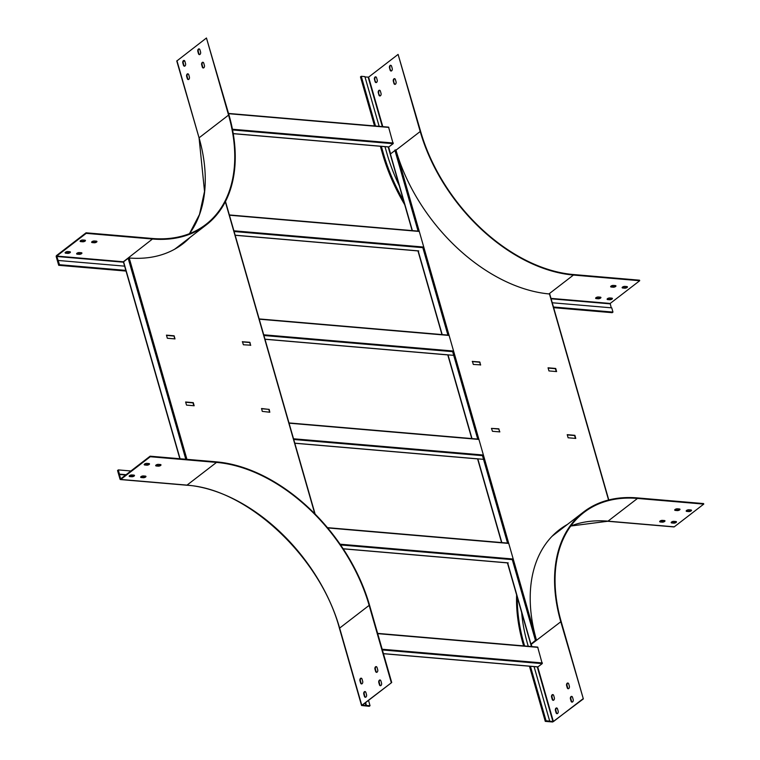 <?xml version="1.0" encoding="UTF-8"?>
<svg xmlns="http://www.w3.org/2000/svg" width="760" height="760" viewBox="0 0 760 760"><rect width="100%" height="100%" fill="white"/><g stroke="black" fill="none" stroke-linecap="round" stroke-linejoin="round"><path stroke-width="1.14" d="M190.066 237.386A151.677 99.721 -127.6 0 1 182.894 243.798A151.677 99.721 -127.6 0 1 129.2 258.001L128.174 258.295L185.801 459.249M268.622 409.355L261.554 408.519L262.276 411.378L269.809 412.243L269.173 409.365L261.526 408.747M194.17 405.764L193.277 402.648L185.62 401.992L186.513 405.108L194.17 405.764M242.335 341.753L249.745 342.266L250.458 345.373M249.698 342.741L249.745 342.266M250.002 342.503L250.515 345.382M242.468 341.648L243.362 344.764L250.772 345.183M174.107 335.797L175 338.912L167.343 338.257L166.45 335.141L174.107 335.797L174.629 338.884M189.772 237.614A151.677 99.721 -127.6 0 1 182.742 243.922M269.629 412.224L268.869 409.592M193.8 405.735L192.983 402.876L185.696 402.258M242.355 341.895L249.451 342.503M166.525 335.397L173.812 336.024M180.082 458.755L123.605 261.81L128.174 258.295M80.788 241.623L82.697 241.784A1.758 0.684 164 0 0 84.578 241.395A1.758 0.684 164 0 0 85.443 240.493A1.758 0.684 164 0 0 84.806 240.169L82.888 239.998A1.758 0.684 164 0 0 81.006 240.398A1.758 0.684 164 0 0 80.142 241.3A1.758 0.684 164 0 0 80.788 241.623L80.636 241.091L82.545 241.252A1.758 0.684 164 0 0 85.224 240.264M65.769 253.194L67.678 253.355A1.758 0.684 164 0 0 69.559 252.966A1.758 0.684 164 0 0 70.423 252.063A1.758 0.684 164 0 0 69.787 251.74L67.868 251.569A1.758 0.684 164 0 0 65.987 251.959A1.758 0.684 164 0 0 65.122 252.871A1.758 0.684 164 0 0 65.769 253.194L65.616 252.662L67.526 252.823A1.758 0.684 164 0 0 70.205 251.835M123.49 262.2A151.278 99.455 52.4 0 1 122.864 262.143L152.465 239.02L86.212 233.348L86.061 232.807L56.563 255.531A0.902 0.589 -85.1 0 0 56.249 256.756L58.7 265.306L59.479 264.708L56.715 256.072L86.212 233.348M77.254 254.172L79.173 254.344A1.758 0.684 164 0 0 81.054 253.944A1.758 0.684 164 0 0 81.918 253.042A1.758 0.684 164 0 0 81.272 252.719L79.353 252.558A1.758 0.684 164 0 0 77.482 252.947A1.758 0.684 164 0 0 76.618 253.849A1.758 0.684 164 0 0 77.254 254.172L77.102 253.641L79.021 253.802A1.758 0.684 164 0 0 81.69 252.823M92.273 242.601L94.192 242.773A1.758 0.684 164 0 0 96.073 242.383A1.758 0.684 164 0 0 96.938 241.471A1.758 0.684 164 0 0 96.292 241.148L94.382 240.986A1.758 0.684 164 0 0 92.501 241.376A1.758 0.684 164 0 0 91.637 242.278A1.758 0.684 164 0 0 92.273 242.601L92.121 242.07L94.04 242.231A1.758 0.684 164 0 0 96.71 241.252M152.465 239.02A150.974 99.256 52.4 0 0 206.255 224.922A150.974 99.256 52.4 0 0 229.026 115.14L206.454 38L228.56 115.102A150.375 98.857 52.4 0 1 205.884 224.438A150.375 98.857 52.4 0 1 152.314 238.478L86.061 232.807M183.53 61.085L184.851 61.189M58.7 265.306L124.953 270.978A160.939 105.811 52.4 0 0 126.036 271.073M203.442 67.963A1.758 1.14 94.9 0 1 202.768 67.079L202.131 64.847A1.758 1.14 94.9 0 1 203.1 62.301M199.614 54.596A1.758 1.14 94.9 0 1 198.939 53.703L198.293 51.48A1.758 1.14 94.9 0 1 199.262 48.934M188.423 79.534A1.758 1.14 94.9 0 1 187.748 78.651L187.112 76.418A1.758 1.14 94.9 0 1 188.081 73.872M184.585 66.168A1.758 1.14 94.9 0 1 183.91 65.274L183.274 63.052A1.758 1.14 94.9 0 1 184.243 60.496M199.196 138.301L176.776 61.028L206.454 38M201.675 64.809L202.312 67.041A1.758 1.14 -85.1 0 0 203.214 67.982A1.758 1.14 -85.1 0 0 204.269 67.184A1.758 1.14 -85.1 0 0 204.411 65.417L203.775 63.194A1.758 1.14 -85.1 0 0 202.873 62.244A1.758 1.14 -85.1 0 0 201.818 63.042A1.758 1.14 -85.1 0 0 201.675 64.809L202.131 64.847M197.837 51.442L198.474 53.666A1.758 1.14 -85.1 0 0 199.376 54.615A1.758 1.14 -85.1 0 0 200.44 53.808A1.758 1.14 -85.1 0 0 200.583 52.05L199.937 49.818A1.758 1.14 -85.1 0 0 199.044 48.877A1.758 1.14 -85.1 0 0 197.98 49.675A1.758 1.14 -85.1 0 0 197.837 51.442L198.293 51.48M186.647 76.38L187.292 78.612A1.758 1.14 -85.1 0 0 188.195 79.553A1.758 1.14 -85.1 0 0 189.25 78.755A1.758 1.14 -85.1 0 0 189.392 76.988L188.755 74.755A1.758 1.14 -85.1 0 0 187.853 73.815A1.758 1.14 -85.1 0 0 186.789 74.613A1.758 1.14 -85.1 0 0 186.647 76.38L187.112 76.418M182.818 63.004L183.454 65.236A1.758 1.14 -85.1 0 0 184.357 66.186A1.758 1.14 -85.1 0 0 185.421 65.379A1.758 1.14 -85.1 0 0 185.554 63.621L184.917 61.389A1.758 1.14 -85.1 0 0 184.015 60.439A1.758 1.14 -85.1 0 0 182.96 61.246A1.758 1.14 -85.1 0 0 182.818 63.004L183.274 63.052M58.273 260.471L124.526 266.142A156.161 102.666 52.4 0 0 124.63 266.152M124.953 270.978L125.742 270.38L59.479 264.708M233.244 133.674L388.759 146.984L393.138 143.688L232.57 129.941M393.138 143.688L388.578 127.139L228.56 113.515M383.458 653.714L537.852 666.928L542.222 663.632L382.375 649.952M542.222 663.632L537.672 647.092L377.644 633.46M380.579 685.7A1.758 1.14 94.9 0 1 379.905 684.808L379.259 682.584A1.758 1.14 94.9 0 1 380.228 680.029M365.56 697.271A1.758 1.14 94.9 0 1 364.885 696.378L364.24 694.156A1.758 1.14 94.9 0 1 365.209 691.6M186.428 485.07A0.902 0.589 -85.1 0 0 186.713 485.222L120.46 479.55A0.902 0.589 94.9 0 0 120.764 479.446L150.271 456.731L150.119 456.19L216.372 461.861A150.974 99.256 52.4 0 1 369.607 605.406L391.713 682.518L361.57 705.508L369.255 706.306L370.034 705.698L362.216 705.232L391.713 682.518M361.722 683.895A1.758 1.14 94.9 0 1 361.048 683.012L360.411 680.779A1.758 1.14 94.9 0 1 361.38 678.233M376.741 672.325A1.758 1.14 94.9 0 1 376.067 671.441L375.43 669.208A1.758 1.14 94.9 0 1 376.399 666.663M380.902 680.922L381.548 683.154A1.758 1.14 94.9 0 1 381.406 684.912A1.758 1.14 94.9 0 1 380.342 685.719A1.758 1.14 94.9 0 1 379.44 684.769L378.803 682.547A1.758 1.14 94.9 0 1 378.945 680.779A1.758 1.14 94.9 0 1 380.009 679.981A1.758 1.14 94.9 0 1 380.902 680.922M365.883 692.493L366.529 694.716A1.758 1.14 94.9 0 1 366.387 696.483A1.758 1.14 94.9 0 1 365.322 697.281A1.758 1.14 94.9 0 1 364.42 696.341L363.784 694.108A1.758 1.14 94.9 0 1 363.926 692.35A1.758 1.14 94.9 0 1 364.981 691.543A1.758 1.14 94.9 0 1 365.883 692.493M150.271 456.731L216.524 462.403A150.375 98.857 52.4 0 1 369.141 605.369L391.257 682.47M362.055 679.117L362.691 681.35A1.758 1.14 94.9 0 1 362.548 683.116A1.758 1.14 94.9 0 1 361.484 683.914A1.758 1.14 94.9 0 1 360.591 682.974L359.945 680.741A1.758 1.14 94.9 0 1 360.088 678.975A1.758 1.14 94.9 0 1 361.152 678.176A1.758 1.14 94.9 0 1 362.055 679.117M377.074 667.556L377.71 669.778A1.758 1.14 94.9 0 1 377.568 671.545A1.758 1.14 94.9 0 1 376.513 672.343A1.758 1.14 94.9 0 1 375.611 671.403L374.965 669.17A1.758 1.14 94.9 0 1 375.108 667.403A1.758 1.14 94.9 0 1 376.171 666.606A1.758 1.14 94.9 0 1 377.074 667.556M150.119 456.19L120.612 478.914L118.322 469.908L117.543 470.506L119.995 479.066A0.902 0.589 94.9 0 0 120.46 479.55M365.18 702.952L365.978 705.717M145.15 476.691L141.436 476.377M133.665 475.712L129.95 475.389M125.666 475.028L119.12 474.468M160.768 464.635A1.758 0.684 -16 0 1 158.089 465.614L156.18 465.452A1.758 0.684 -16 0 1 155.762 465.358M149.273 463.647A1.758 0.684 -16 0 1 146.604 464.635L144.685 464.474A1.758 0.684 -16 0 1 144.267 464.369M145.749 476.197A1.758 0.684 -16 0 1 143.07 477.185L141.151 477.023A1.758 0.684 -16 0 1 140.733 476.928M134.254 475.219A1.758 0.684 -16 0 1 131.584 476.206L129.666 476.035A1.758 0.684 -16 0 1 129.248 475.94M156.332 465.984L158.241 466.155A1.758 0.684 164 0 0 160.123 465.766A1.758 0.684 164 0 0 160.987 464.854A1.758 0.684 164 0 0 160.35 464.531L158.431 464.369A1.758 0.684 164 0 0 156.55 464.759A1.758 0.684 164 0 0 155.686 465.661A1.758 0.684 164 0 0 156.332 465.984L156.18 465.452M144.837 465.006L146.756 465.167A1.758 0.684 164 0 0 148.637 464.778A1.758 0.684 164 0 0 149.501 463.875A1.758 0.684 164 0 0 148.855 463.552L146.946 463.381A1.758 0.684 164 0 0 145.065 463.771A1.758 0.684 164 0 0 144.2 464.683A1.758 0.684 164 0 0 144.837 465.006L144.685 464.474M141.312 477.555L143.222 477.717A1.758 0.684 164 0 0 145.103 477.327A1.758 0.684 164 0 0 145.968 476.425A1.758 0.684 164 0 0 145.331 476.102L143.412 475.94A1.758 0.684 164 0 0 141.531 476.33A1.758 0.684 164 0 0 140.666 477.233A1.758 0.684 164 0 0 141.312 477.555L141.151 477.023M129.817 476.577L131.736 476.738A1.758 0.684 164 0 0 133.618 476.349A1.758 0.684 164 0 0 134.482 475.447A1.758 0.684 164 0 0 133.836 475.114L131.927 474.952A1.758 0.684 164 0 0 130.045 475.342A1.758 0.684 164 0 0 129.181 476.254A1.758 0.684 164 0 0 129.817 476.577L129.666 476.035M145.607 476.368L142.206 476.083M134.111 475.389L130.72 475.095M126.084 474.696L119.538 474.135M130.91 470.981L118.322 469.908M365.608 702.62L366.396 705.385M368.514 700.387L370.034 705.698M390.402 154.005L395.874 149.796A151.677 99.721 52.4 0 0 549.48 293.977L608.561 500.004M512.088 558.923L535.429 640.357L536.456 640.053A151.677 99.721 -127.6 0 1 559.332 529.767A151.677 99.721 -127.6 0 1 567.369 524.466M480.396 365.056L479.693 361.95L472.273 361.437M479.693 361.95L479.645 362.425M480.453 365.066L479.94 362.197M480.709 364.866L473.309 364.448L472.416 361.332M548.055 367.802L548.948 370.927L556.605 371.583L555.712 368.457L548.055 367.802M498.817 429.276L499.842 431.908L492.48 431.3L491.454 428.393L498.864 428.811L499.567 431.908M568.119 437.779L567.226 434.663L574.883 435.318L575.776 438.434L568.119 437.779M559.179 529.881A151.677 99.721 -127.6 0 1 567.064 524.704M479.389 362.188L472.292 361.579M556.225 371.545L555.408 368.695L548.131 368.068M491.464 428.431L498.56 429.039M567.292 434.919L574.579 435.546L575.396 438.406M535.429 640.357L531.25 643.9A151.677 99.721 -127.6 0 0 531.288 644.033L536.456 640.053L395.874 149.796M389.481 67.849L390.117 70.072A1.758 1.14 -85.1 0 0 391.02 71.022A1.758 1.14 -85.1 0 0 392.084 70.214A1.758 1.14 -85.1 0 0 392.226 68.457L391.58 66.224A1.758 1.14 -85.1 0 0 390.688 65.284A1.758 1.14 -85.1 0 0 389.623 66.082A1.758 1.14 -85.1 0 0 389.481 67.849L390.583 70.11A1.758 1.14 -85.1 0 0 391.257 71.003M374.462 79.41L375.098 81.643A1.758 1.14 -85.1 0 0 376 82.584A1.758 1.14 -85.1 0 0 377.065 81.785A1.758 1.14 -85.1 0 0 377.197 80.019L376.561 77.795A1.758 1.14 -85.1 0 0 375.659 76.846A1.758 1.14 -85.1 0 0 374.604 77.653A1.758 1.14 -85.1 0 0 374.462 79.41L375.554 81.681A1.758 1.14 -85.1 0 0 376.228 82.574M395.988 150.166L420.204 131.508L398.097 54.407L420.669 131.546A150.375 98.857 52.4 0 0 573.287 274.522L639.54 280.193L639.702 280.725L573.439 275.053L548.938 293.93M364.999 76.978L368.6 77.13L398.097 54.407M378.29 92.787L378.936 95.01A1.758 1.14 -85.1 0 0 379.838 95.96A1.758 1.14 -85.1 0 0 380.893 95.162A1.758 1.14 -85.1 0 0 381.035 93.394L380.399 91.162A1.758 1.14 -85.1 0 0 379.497 90.221A1.758 1.14 -85.1 0 0 378.433 91.019A1.758 1.14 -85.1 0 0 378.29 92.787L379.392 95.057A1.758 1.14 -85.1 0 0 380.066 95.94M393.319 81.215L393.955 83.448A1.758 1.14 -85.1 0 0 394.858 84.388A1.758 1.14 -85.1 0 0 395.912 83.59A1.758 1.14 -85.1 0 0 396.055 81.823L395.418 79.6A1.758 1.14 -85.1 0 0 394.516 78.651A1.758 1.14 -85.1 0 0 393.462 79.448A1.758 1.14 -85.1 0 0 393.319 81.215L394.411 83.486A1.758 1.14 -85.1 0 0 395.086 84.37M390.906 65.331A1.758 1.14 -85.1 0 0 389.937 67.887M375.887 76.903A1.758 1.14 -85.1 0 0 374.917 79.458M379.724 90.278A1.758 1.14 -85.1 0 0 378.755 92.824M394.744 78.707A1.758 1.14 -85.1 0 0 393.775 81.254M552.235 302.765L611.753 307.857L612.968 312.094L612.189 312.692L553.65 307.676M639.702 280.725L610.194 303.449L611.23 307.809M380.361 146.262L382.584 154.005A160.939 105.811 52.4 0 0 404.7 204.668M374.537 125.941L360.468 76.893L361.256 76.294L364.895 76.608L379.154 126.331M420.204 131.508A150.974 99.256 52.4 0 0 573.439 275.053M615.306 285.579L613.396 285.418A1.758 0.684 164 0 0 611.515 285.808A1.758 0.684 164 0 0 610.65 286.71A1.758 0.684 164 0 0 611.287 287.033L613.206 287.204A1.758 0.684 164 0 0 615.087 286.815A1.758 0.684 164 0 0 615.952 285.902A1.758 0.684 164 0 0 615.306 285.579M626.8 286.567L624.881 286.397A1.758 0.684 164 0 0 623 286.795A1.758 0.684 164 0 0 622.136 287.698A1.758 0.684 164 0 0 622.782 288.021L624.692 288.183A1.758 0.684 164 0 0 626.572 287.793A1.758 0.684 164 0 0 627.437 286.89A1.758 0.684 164 0 0 626.8 286.567M600.286 297.151L598.376 296.989A1.758 0.684 164 0 0 596.495 297.378A1.758 0.684 164 0 0 595.631 298.281A1.758 0.684 164 0 0 596.267 298.604L598.186 298.775A1.758 0.684 164 0 0 600.067 298.376A1.758 0.684 164 0 0 600.932 297.474A1.758 0.684 164 0 0 600.286 297.151M611.781 298.138L609.862 297.967A1.758 0.684 164 0 0 607.981 298.357A1.758 0.684 164 0 0 607.116 299.269A1.758 0.684 164 0 0 607.762 299.592L609.672 299.753A1.758 0.684 164 0 0 611.553 299.364A1.758 0.684 164 0 0 612.417 298.462A1.758 0.684 164 0 0 611.781 298.138M615.733 285.684A1.758 0.684 -16 0 1 613.054 286.662L611.135 286.501A1.758 0.684 -16 0 1 610.717 286.406M627.218 286.662A1.758 0.684 -16 0 1 624.539 287.651L622.63 287.489A1.758 0.684 -16 0 1 622.212 287.385M600.704 297.245A1.758 0.684 -16 0 1 598.034 298.233L596.115 298.072A1.758 0.684 -16 0 1 595.697 297.977M612.199 298.233A1.758 0.684 -16 0 1 609.52 299.221L607.611 299.06A1.758 0.684 -16 0 1 607.183 298.955M553.451 306.992L612.968 312.094M384.978 146.661L387.001 153.71A156.161 102.666 52.4 0 0 399.266 185.696M382.584 154.005L383.363 153.397L381.339 146.347M375.516 126.027L361.256 76.294M383.363 153.397A160.939 105.811 52.4 0 0 403.608 200.83M691.267 510.045A1.758 0.684 -16 0 1 688.598 511.033L686.679 510.872A1.758 0.684 -16 0 1 686.261 510.767M676.248 521.616A1.758 0.684 -16 0 1 673.578 522.605L671.659 522.433A1.758 0.684 -16 0 1 671.241 522.339M551.874 536.475A150.974 99.256 52.4 0 1 554.059 534.726L583.556 512.003A150.974 99.256 52.4 0 1 637.345 497.904L703.598 503.576L703.75 504.108L674.253 526.832A0.902 0.589 94.9 0 1 673.654 526.784M664.762 520.628A1.758 0.684 -16 0 1 662.083 521.616L660.174 521.455A1.758 0.684 -16 0 1 659.756 521.36M679.782 509.067A1.758 0.684 -16 0 1 677.103 510.045L675.193 509.884A1.758 0.684 -16 0 1 674.775 509.789M688.94 509.779L690.85 509.95A1.758 0.684 -16 0 1 691.495 510.273A1.758 0.684 -16 0 1 690.631 511.176A1.758 0.684 -16 0 1 688.75 511.565L686.831 511.404A1.758 0.684 -16 0 1 686.194 511.081A1.758 0.684 -16 0 1 687.059 510.178A1.758 0.684 -16 0 1 688.94 509.779M673.92 521.35L675.83 521.521A1.758 0.684 -16 0 1 676.476 521.844A1.758 0.684 -16 0 1 675.611 522.747A1.758 0.684 -16 0 1 673.731 523.136L671.811 522.975A1.758 0.684 -16 0 1 671.175 522.652A1.758 0.684 -16 0 1 672.039 521.74A1.758 0.684 -16 0 1 673.92 521.35M583.556 512.003A150.974 99.256 52.4 0 0 560.785 621.775L583.357 698.915L561.25 621.813A150.375 98.857 52.4 0 1 583.927 512.477A150.375 98.857 52.4 0 1 637.497 498.436L703.75 504.108M662.425 520.372L664.344 520.533A1.758 0.684 -16 0 1 664.981 520.856A1.758 0.684 -16 0 1 664.116 521.759A1.758 0.684 -16 0 1 662.236 522.149L660.326 521.987A1.758 0.684 -16 0 1 659.68 521.664A1.758 0.684 -16 0 1 660.544 520.761A1.758 0.684 -16 0 1 662.425 520.372M677.445 508.801L679.364 508.962A1.758 0.684 -16 0 1 680 509.286A1.758 0.684 -16 0 1 679.145 510.188A1.758 0.684 -16 0 1 677.264 510.587L675.345 510.416A1.758 0.684 -16 0 1 674.7 510.093A1.758 0.684 -16 0 1 675.564 509.19A1.758 0.684 -16 0 1 677.445 508.801M582.901 698.877L553.394 721.601L546.05 720.765L545.271 721.373L552.625 722L583.357 698.915M516.61 594.928A160.939 105.811 52.4 0 0 523.165 644.261L523.63 645.886M529.454 666.216L545.271 721.373M671.944 521.788L672.799 522.538M660.45 520.809L664.164 521.122M569.354 686.185L568.717 683.962A1.758 1.14 -85.1 0 0 567.815 683.012A1.758 1.14 -85.1 0 0 566.751 683.81A1.758 1.14 -85.1 0 0 566.608 685.577L567.255 687.809A1.758 1.14 -85.1 0 0 568.157 688.75A1.758 1.14 -85.1 0 0 569.211 687.952A1.758 1.14 -85.1 0 0 569.354 686.185M573.192 699.561L572.546 697.328A1.758 1.14 -85.1 0 0 571.653 696.378A1.758 1.14 -85.1 0 0 570.589 697.186A1.758 1.14 -85.1 0 0 570.447 698.943L571.083 701.176A1.758 1.14 -85.1 0 0 571.986 702.126A1.758 1.14 -85.1 0 0 573.049 701.318A1.758 1.14 -85.1 0 0 573.192 699.561M554.334 697.756L553.698 695.524A1.758 1.14 -85.1 0 0 552.795 694.583A1.758 1.14 -85.1 0 0 551.731 695.381A1.758 1.14 -85.1 0 0 551.589 697.148L552.235 699.371A1.758 1.14 -85.1 0 0 553.128 700.321A1.758 1.14 -85.1 0 0 554.192 699.523A1.758 1.14 -85.1 0 0 554.334 697.756M558.172 711.122L557.526 708.899A1.758 1.14 -85.1 0 0 556.624 707.95A1.758 1.14 -85.1 0 0 555.569 708.757A1.758 1.14 -85.1 0 0 555.427 710.514L556.063 712.747A1.758 1.14 -85.1 0 0 556.966 713.688A1.758 1.14 -85.1 0 0 558.03 712.889A1.758 1.14 -85.1 0 0 558.172 711.122M568.385 688.731A1.758 1.14 94.9 0 1 567.711 687.847L567.074 685.615A1.758 1.14 94.9 0 1 568.043 683.069M572.223 702.107A1.758 1.14 94.9 0 1 571.548 701.214L570.903 698.991A1.758 1.14 94.9 0 1 571.871 696.436M553.365 700.302A1.758 1.14 94.9 0 1 552.691 699.418L552.054 697.186A1.758 1.14 94.9 0 1 553.024 694.64M557.203 713.678A1.758 1.14 94.9 0 1 556.529 712.785L555.883 710.553A1.758 1.14 94.9 0 1 556.852 708.006M521.654 612.531A156.161 102.666 52.4 0 0 527.582 643.976L528.247 646.285M534.071 666.606L549.689 721.078M517.313 597.398A160.939 105.811 52.4 0 0 523.944 643.663L524.609 645.971M530.433 666.292L546.05 720.765M661.219 520.514L664.62 520.799M314.801 513.779L225.34 201.761M129.2 258.001L186.931 459.344M123.633 261.791A150.974 99.256 52.4 0 1 122.968 261.744L56.715 256.072M176.89 247.912A151.278 99.455 52.4 0 0 181.545 243.951M122.864 262.143L56.611 256.471M176.957 60.724L199.063 137.826L228.56 115.102M189.458 233.681L199.49 214.462L204.525 191.434L199.063 137.826A150.375 98.857 52.4 0 1 189.496 233.671M174.505 249.299A150.974 99.256 52.4 0 0 176.757 247.637L206.255 224.922M67.678 253.355L67.526 252.823M79.173 254.344L79.021 253.802M82.697 241.784L82.545 241.252M94.192 242.773L94.04 242.231M388.93 146.927L233.234 133.599M393.309 143.013L232.436 129.238M228.608 113.696L388.835 127.414M508.203 562.885L343.149 548.758M512.288 559.635L340.575 544.939M327.503 527.734L507.556 543.144M512.582 558.971L340.072 544.198M327.665 527.924L508.108 543.371M538.023 666.871L383.439 653.638M542.403 662.957L382.175 649.239M377.701 633.64L537.928 647.358M369.141 605.369L339.644 628.092L361.75 705.194M120.764 479.446L187.026 485.117L216.524 462.403M361.57 705.508L339.463 628.396C320.635 557.289 247.237 488.585 186.713 485.222A0.902 0.589 -85.1 0 0 187.026 485.117A150.375 98.857 52.4 0 1 339.644 628.092L339.777 628.567M131.584 476.206L131.736 476.738M143.07 477.185L143.222 477.717M146.604 464.635L146.756 465.167M158.089 465.614L158.241 466.155M453.71 355.347L264.974 339.188M452.647 351.661L263.919 335.502M259.188 319.01L447.925 335.169M453.587 351.044L263.473 334.77M258.998 319.172L449.112 335.445M229.368 215.023L418.104 231.173M418.75 250.914L235.163 235.201M422.835 247.665L234.099 231.515M229.188 215.184L418.655 231.401M423.12 247L233.652 230.784M289.009 422.997L477.745 439.156M483.531 459.334L294.794 443.175M482.467 455.648L293.74 439.489M288.819 423.159L478.933 439.432M483.408 455.031L293.293 438.757M394.849 150.09L418.152 231.363M422.626 246.962L447.972 335.35M452.447 350.949L477.793 439.337M482.267 454.936L507.613 543.324M390.288 153.605L412.366 230.612M418.171 250.866L442.187 334.609M447.991 354.853L472.007 438.596M477.812 458.85L501.828 542.583M507.632 562.837L530.869 643.872M390.478 153.453L388.626 146.975M382.793 126.644L368.6 77.13M610.09 303.858L551.105 298.803M390.137 153.795L388.17 146.936M382.337 126.606L368.182 77.245M610.194 303.449L550.981 298.385M609.672 299.753L609.52 299.221M607.762 299.592L607.611 299.06M598.186 298.775L598.034 298.233M596.267 298.604L596.115 298.072M624.692 288.183L624.539 287.651M622.782 288.021L622.63 287.489M613.206 287.204L613.054 286.662M611.287 287.033L611.135 286.501M637.497 498.436L607.99 521.16L674.253 526.832M552.986 721.725L537.263 666.881M531.43 646.551L530.879 644.613L560.785 621.775M558.847 531.031A151.278 99.455 52.4 0 0 553.822 534.517M553.394 721.601L537.719 666.919M531.886 646.598L531.288 644.499A150.974 99.256 52.4 0 1 531.183 644.119M523.165 644.261L523.944 643.663M570.817 525.977A150.375 98.857 52.4 0 1 607.99 521.16A0.902 0.589 94.9 0 1 607.686 521.265L673.939 526.936M673.578 522.605L673.731 523.136M671.659 522.433L671.811 522.975M662.083 521.616L662.236 522.149M660.174 521.455L660.326 521.987M688.598 511.033L688.75 511.565M686.679 510.872L686.831 511.404M677.103 510.045L677.264 510.587M675.193 509.884L675.345 510.416M225.482 201.466L315.134 514.121M179.854 458.736L123.452 262.067M388.578 127.139L228.532 113.439M507.537 543.077L327.437 527.658M343.197 548.834L507.651 562.913M537.672 647.092L377.625 633.384M447.906 335.094L259.169 318.934M265.002 339.264L448.01 354.93M418.085 231.107L229.349 214.947M235.182 235.277L418.199 250.942M477.717 439.08L288.99 422.93M294.813 443.251L477.831 458.916M549.755 294.11L608.779 499.947M530.717 644.128L507.423 562.885M501.59 542.564L477.603 458.897M471.77 438.577L447.783 354.91M441.959 334.58L417.962 250.923M412.138 230.593L390.137 153.862M607.686 521.265L570.798 526.005"/></g></svg>
